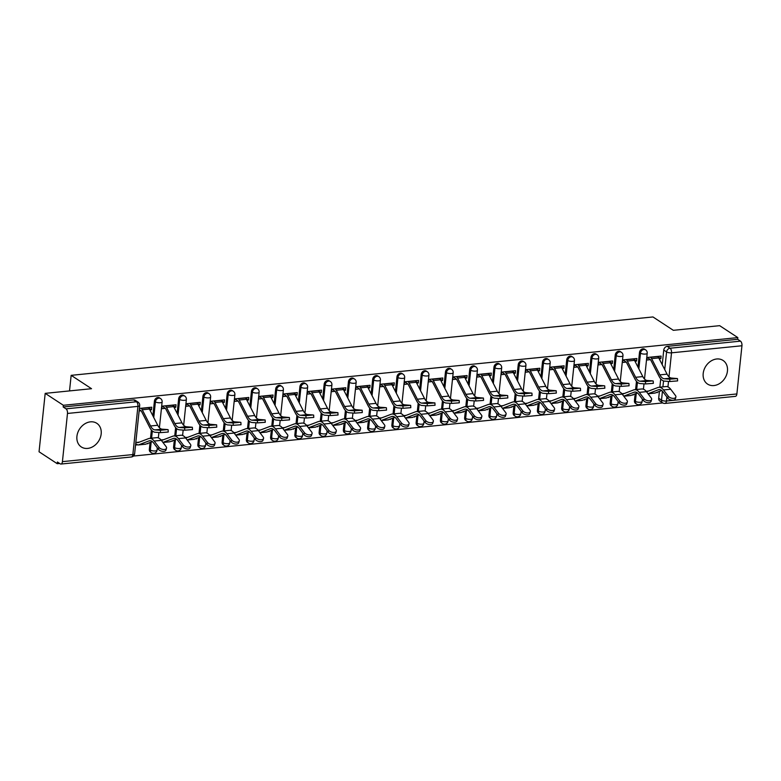 <?xml version="1.0" encoding="UTF-8"?>
<svg xmlns="http://www.w3.org/2000/svg" width="781" height="781" viewBox="0 0 781 781"><rect width="100%" height="100%" fill="white"/><g stroke="black" fill="none" stroke-linecap="round" stroke-linejoin="round"><path stroke-width="1.17" d="M87.657 448.411A14.136 11.276 123.3 0 0 100.29 437.721A14.136 11.276 123.3 0 0 96.805 423.312A14.136 11.276 123.3 0 0 90.45 421.847A14.136 11.276 123.3 0 0 77.817 432.537A14.136 11.276 123.3 0 0 81.292 446.947A14.136 11.276 123.3 0 0 87.657 448.411M713.922 385.56A14.136 11.276 123.3 0 0 726.555 374.86A14.136 11.276 123.3 0 0 723.069 360.461A14.136 11.276 123.3 0 0 716.714 358.987A14.136 11.276 123.3 0 0 704.081 369.686A14.136 11.276 123.3 0 0 707.566 384.086A14.136 11.276 123.3 0 0 713.922 385.56M159.5 397.861A3.622 2.89 123.3 0 0 157.869 397.49A3.622 2.89 123.3 0 0 154.404 401.2L155.409 401.864A3.622 2.89 -56.7 0 1 158.875 398.144A3.622 2.89 -56.7 0 1 160.505 398.525L159.5 397.861M183.76 395.43A3.622 2.89 123.3 0 0 182.129 395.049A3.622 2.89 123.3 0 0 178.654 398.769L179.659 399.433A3.622 2.89 -56.7 0 1 183.135 395.713A3.622 2.89 -56.7 0 1 184.765 396.084L183.76 395.43M208.01 392.989A3.622 2.89 123.3 0 0 206.379 392.618A3.622 2.89 123.3 0 0 202.914 396.338L203.919 396.992A3.622 2.89 -56.7 0 1 207.385 393.273A3.622 2.89 -56.7 0 1 209.015 393.653L208.01 392.989M232.269 390.559A3.622 2.89 123.3 0 0 230.639 390.178A3.622 2.89 123.3 0 0 227.164 393.897L228.169 394.561A3.622 2.89 -56.7 0 1 231.635 390.842A3.622 2.89 -56.7 0 1 233.265 391.213L232.269 390.559M256.519 388.128A3.622 2.89 123.3 0 0 254.889 387.747A3.622 2.89 123.3 0 0 251.423 391.466L252.429 392.121A3.622 2.89 -56.7 0 1 255.895 388.411A3.622 2.89 -56.7 0 1 257.525 388.782L256.519 388.128M280.779 385.687A3.622 2.89 123.3 0 0 279.149 385.316A3.622 2.89 123.3 0 0 275.673 389.036L276.679 389.69A3.622 2.89 -56.7 0 1 280.145 385.97A3.622 2.89 -56.7 0 1 281.775 386.351L280.779 385.687M305.029 383.256A3.622 2.89 123.3 0 0 303.399 382.875A3.622 2.89 123.3 0 0 299.933 386.595L300.939 387.259A3.622 2.89 -56.7 0 1 304.405 383.539A3.622 2.89 -56.7 0 1 306.035 383.91L305.029 383.256M329.279 380.825A3.622 2.89 123.3 0 0 327.649 380.445A3.622 2.89 123.3 0 0 324.183 384.164L325.189 384.818A3.622 2.89 -56.7 0 1 328.655 381.108A3.622 2.89 -56.7 0 1 330.285 381.479L329.279 380.825M353.539 378.385A3.622 2.89 123.3 0 0 351.909 378.014A3.622 2.89 123.3 0 0 348.443 381.733L349.449 382.387A3.622 2.89 -56.7 0 1 352.914 378.668A3.622 2.89 -56.7 0 1 354.545 379.049L353.539 378.385M377.789 375.954A3.622 2.89 123.3 0 0 376.159 375.573A3.622 2.89 123.3 0 0 372.693 379.293L373.699 379.956A3.622 2.89 -56.7 0 1 377.164 376.237A3.622 2.89 -56.7 0 1 378.795 376.608L377.789 375.954M402.049 373.523A3.622 2.89 123.3 0 0 400.419 373.142A3.622 2.89 123.3 0 0 396.953 376.862L397.959 377.516A3.622 2.89 -56.7 0 1 401.424 373.806A3.622 2.89 -56.7 0 1 403.055 374.177L402.049 373.523M426.299 371.082A3.622 2.89 123.3 0 0 424.669 370.711A3.622 2.89 123.3 0 0 421.203 374.421L422.209 375.085A3.622 2.89 -56.7 0 1 425.674 371.365A3.622 2.89 -56.7 0 1 427.305 371.746L426.299 371.082M450.559 368.652A3.622 2.89 123.3 0 0 448.929 368.271A3.622 2.89 123.3 0 0 445.463 371.99L446.468 372.654A3.622 2.89 -56.7 0 1 449.934 368.935A3.622 2.89 -56.7 0 1 451.564 369.306L450.559 368.652M474.809 366.211A3.622 2.89 123.3 0 0 473.179 365.84A3.622 2.89 123.3 0 0 469.713 369.559L470.718 370.214A3.622 2.89 -56.7 0 1 474.184 366.494A3.622 2.89 -56.7 0 1 475.814 366.875L474.809 366.211M499.069 363.78A3.622 2.89 123.3 0 0 497.438 363.409A3.622 2.89 123.3 0 0 493.973 367.119L494.969 367.783A3.622 2.89 -56.7 0 1 498.444 364.063A3.622 2.89 -56.7 0 1 500.074 364.444L499.069 363.78M523.319 361.349A3.622 2.89 123.3 0 0 521.688 360.968A3.622 2.89 123.3 0 0 518.223 364.688L519.228 365.352A3.622 2.89 -56.7 0 1 522.694 361.632A3.622 2.89 -56.7 0 1 524.324 362.003L523.319 361.349M547.579 358.909A3.622 2.89 123.3 0 0 545.948 358.538A3.622 2.89 123.3 0 0 542.473 362.257L543.478 362.911A3.622 2.89 -56.7 0 1 546.954 359.192A3.622 2.89 -56.7 0 1 548.584 359.572L547.579 358.909M571.829 356.478A3.622 2.89 123.3 0 0 570.198 356.107A3.622 2.89 123.3 0 0 566.733 359.816L567.738 360.48A3.622 2.89 -56.7 0 1 571.204 356.761A3.622 2.89 -56.7 0 1 572.834 357.142L571.829 356.478M596.088 354.047A3.622 2.89 123.3 0 0 594.458 353.666A3.622 2.89 123.3 0 0 590.983 357.386L591.988 358.049A3.622 2.89 -56.7 0 1 595.464 354.33A3.622 2.89 -56.7 0 1 597.094 354.701L596.088 354.047M620.339 351.606A3.622 2.89 123.3 0 0 618.708 351.235A3.622 2.89 123.3 0 0 615.243 354.955L616.248 355.609A3.622 2.89 -56.7 0 1 619.714 351.889A3.622 2.89 -56.7 0 1 621.344 352.27L620.339 351.606M644.598 349.175A3.622 2.89 123.3 0 0 642.968 348.795A3.622 2.89 123.3 0 0 639.493 352.514L640.498 353.178A3.622 2.89 -56.7 0 1 643.964 349.458A3.622 2.89 -56.7 0 1 645.594 349.839L644.598 349.175M45.191 393.36L91.523 388.704L71.159 375.339L652.955 316.949L673.32 330.314L719.652 325.667L737.83 337.597L63.368 405.29L45.191 393.36L39.05 451.769L57.228 463.699L59.629 463.455M133.483 456.045L662.747 402.918M57.228 463.699L57.403 461.991L60.235 463.846A3.622 1.835 -95.7 0 0 60.957 464.051A3.622 1.835 -95.7 0 0 62.421 461.639L67.488 413.452A3.622 1.835 -95.7 0 0 66.014 408.844L136.45 401.776A3.622 2.89 -56.7 0 1 138.081 402.156L135.25 400.292A3.622 2.89 -56.7 0 0 133.619 399.921L136.45 401.776A3.622 1.835 -95.7 0 1 137.915 406.384L67.488 413.452M63.368 405.29L63.183 406.989L66.014 408.844M658.686 398.271L661.517 400.136A3.622 2.89 -56.7 0 0 662.639 402.85L659.808 400.995A3.622 2.89 -56.7 0 1 658.686 398.271L659.408 391.388M659.857 387.171L660.726 378.873M662.22 364.668L663.752 350.083L666.583 351.938A3.622 2.89 -56.7 0 1 670.049 348.219L740.486 341.151A3.622 1.835 84.3 0 1 741.95 345.758L736.883 393.946A3.622 1.835 84.3 0 1 735.419 396.357L664.992 403.426A3.622 1.835 84.3 0 0 666.457 401.024L736.883 393.946M740.486 341.151L737.654 339.296L737.83 337.597M659.213 358.791L660.853 358.625L661.116 356.077L647.127 357.483L646.863 360.031L650.475 359.67M631.282 395.293L632.551 394.815M633.02 395.118L633.069 394.62M634.963 361.232L636.603 361.066L633.254 358.87M636.603 361.066L636.866 358.508L622.877 359.914L622.603 362.472L626.225 362.101M607.032 397.734L608.292 397.246M608.76 397.558L608.819 397.051M610.703 363.663L612.343 363.497L609.004 361.31M612.343 363.497L612.616 360.949L598.617 362.345L598.353 364.903L601.966 364.542M582.772 400.165L584.042 399.687M584.51 399.989L584.559 399.481M586.453 366.094L588.093 365.938L584.744 363.741M588.093 365.938L588.357 363.38L574.367 364.786L574.094 367.334L577.715 366.972M558.522 402.596L559.792 402.117M560.25 402.43L560.309 401.922M562.203 368.534L563.833 368.368L560.494 366.172M563.833 368.368L564.107 365.811L550.107 367.216L549.844 369.774L553.465 369.413M534.263 405.036L535.532 404.548M536 404.861L536.049 404.353M537.943 370.965L539.583 370.799L536.235 368.612M539.583 370.799L539.847 368.251L525.857 369.647L525.584 372.205L529.206 371.844M510.013 407.467L511.282 406.989M511.74 407.291L511.799 406.794M513.693 373.396L515.323 373.24L511.985 371.043M515.323 373.24L515.597 370.682L501.597 372.088L501.334 374.636L504.956 374.275M485.753 409.898L487.022 409.42M487.49 409.732L487.539 409.224M489.433 375.837L491.073 375.671L487.735 373.474M491.073 375.671L491.337 373.113L477.347 374.519L477.074 377.077L480.696 376.715M461.503 412.339L462.772 411.851M463.24 412.163L463.289 411.655M465.183 378.268L466.813 378.102L463.475 375.915M466.813 378.102L467.087 375.554L453.087 376.95L452.824 379.507L456.446 379.146M437.253 414.77L438.512 414.291M438.981 414.594L439.039 414.096M440.923 380.698L442.563 380.542L439.225 378.346M442.563 380.542L442.827 377.984L428.837 379.39L428.564 381.938L432.186 381.577M412.993 417.2L414.262 416.722M414.731 417.034L414.779 416.527M416.673 383.139L418.304 382.973L414.965 380.777M418.304 382.973L418.577 380.415L404.578 381.821L404.314 384.379L407.936 384.018M388.743 419.641L390.002 419.163M390.471 419.465L390.529 418.958M392.413 385.57L394.054 385.404L390.715 383.217M394.054 385.404L394.317 382.856L380.327 384.262L380.054 386.81L383.676 386.449M364.483 422.072L365.752 421.594M366.221 421.896L366.269 421.398M368.163 388.011L369.794 387.845L366.455 385.648M369.794 387.845L370.067 385.287L356.068 386.693L355.804 389.25L359.426 388.879M340.233 424.513L341.492 424.024M341.961 424.337L342.019 423.829M343.904 390.441L345.544 390.275L342.205 388.079M345.544 390.275L345.807 387.718L331.818 389.123L331.554 391.681L335.166 391.32M315.973 426.943L317.242 426.465M317.711 426.768L317.76 426.26M319.654 392.872L321.284 392.706L317.945 390.52M321.284 392.706L321.557 390.158L307.568 391.564L307.294 394.112L310.916 393.751M291.723 429.374L292.982 428.896M293.451 429.199L293.51 428.701M295.394 395.313L297.034 395.147L293.695 392.95M297.034 395.147L297.297 392.589L283.308 393.995L283.044 396.553L286.656 396.182M267.463 431.815L268.732 431.327M269.201 431.639L269.25 431.132M271.144 397.744L272.774 397.578L269.435 395.391M272.774 397.578L273.047 395.02L259.058 396.426L258.784 398.984L262.406 398.622M243.213 434.246L244.473 433.767M244.941 434.07L245 433.562M246.884 400.175L248.524 400.009L245.185 397.822M248.524 400.009L248.788 397.461L234.798 398.866L234.534 401.414L238.146 401.053M218.953 436.677L220.222 436.198M220.691 436.501L220.74 436.003M222.634 402.615L224.274 402.449L220.925 400.253M224.274 402.449L224.537 399.892L210.548 401.297L210.274 403.855L213.896 403.484M194.703 439.117L195.963 438.629M196.431 438.942L196.49 438.434M198.374 405.046L200.014 404.88L196.675 402.693M200.014 404.88L200.287 402.322L186.288 403.728L186.024 406.286L189.637 405.925M170.443 441.548L171.713 441.07M172.181 441.372L172.23 440.865M174.124 407.477L175.764 407.311L172.416 405.124M175.764 407.311L176.028 404.763L162.038 406.169L161.765 408.717L165.387 408.356M146.193 443.979L147.463 443.501M147.921 443.813L147.98 443.305M149.874 409.918L151.504 409.752L148.165 407.555M151.504 409.752L151.778 407.194L139.389 408.434M149.337 449.397L150.343 450.051A3.622 2.89 -56.7 0 0 151.465 452.775L150.46 452.111A3.622 2.89 123.3 0 1 149.337 449.397L150.059 442.515M150.508 438.297L151.377 429.989M152.871 415.795L154.404 401.2M173.597 446.957L174.602 447.62A3.622 2.89 -56.7 0 0 175.715 450.334L174.71 449.68A3.622 2.89 123.3 0 1 173.597 446.957L174.319 440.074M174.759 435.857L175.627 427.558M177.121 413.354L178.654 398.769M197.847 444.526L198.852 445.19A3.622 2.89 -56.7 0 0 199.975 447.904L198.97 447.24A3.622 2.89 123.3 0 1 197.847 444.526L198.569 437.643M199.018 433.426L199.887 425.128M201.381 410.923L202.914 396.338M222.107 442.095L223.102 442.749A3.622 2.89 -56.7 0 0 224.225 445.473L223.22 444.809A3.622 2.89 123.3 0 1 222.107 442.095L222.829 435.212M223.268 430.995L224.137 422.687M225.631 408.492L227.164 393.897M246.357 439.654L247.362 440.318A3.622 2.89 -56.7 0 0 248.485 443.032L247.479 442.378A3.622 2.89 123.3 0 1 246.357 439.654L247.079 432.772M247.528 428.554L248.397 420.256M249.891 406.052L251.423 391.466M270.607 437.223L271.612 437.887A3.622 2.89 -56.7 0 0 272.735 440.601L271.729 439.937A3.622 2.89 123.3 0 1 270.607 437.223L271.339 430.341M271.778 426.123L272.647 417.825M274.141 403.621L275.673 389.036M294.867 434.792L295.872 435.447A3.622 2.89 -56.7 0 0 296.995 438.17L295.989 437.506A3.622 2.89 123.3 0 1 294.867 434.792L295.589 427.91M296.028 423.692L296.907 415.385M298.401 401.18L299.933 386.595M319.117 432.352L320.122 433.016A3.622 2.89 -56.7 0 0 321.245 435.73L320.239 435.076A3.622 2.89 123.3 0 1 319.117 432.352L319.849 425.469M320.288 421.252L321.157 412.954M322.651 398.749L324.183 384.164M343.376 429.921L344.382 430.585A3.622 2.89 -56.7 0 0 345.505 433.299L344.499 432.635A3.622 2.89 123.3 0 1 343.376 429.921L344.099 423.038M344.538 418.821L345.417 410.523M346.91 396.318L348.443 381.733M367.626 427.49L368.632 428.144A3.622 2.89 -56.7 0 0 369.755 430.868L368.749 430.204A3.622 2.89 123.3 0 1 367.626 427.49L368.349 420.608M368.798 416.39L369.667 408.082M371.16 393.878L372.693 379.293M391.886 425.049L392.892 425.713A3.622 2.89 -56.7 0 0 394.014 428.427L393.009 427.773A3.622 2.89 123.3 0 1 391.886 425.049L392.609 418.167M393.048 413.95L393.927 405.651M395.42 391.447L396.953 376.862M416.136 422.619L417.142 423.273A3.622 2.89 -56.7 0 0 418.265 425.996L417.259 425.333A3.622 2.89 123.3 0 1 416.136 422.619L416.859 415.736M417.308 411.519L418.177 403.221M419.67 389.016L421.203 374.421M440.396 420.188L441.402 420.842A3.622 2.89 -56.7 0 0 442.524 423.566L441.519 422.902A3.622 2.89 123.3 0 1 440.396 420.188L441.119 413.295M441.558 409.088L442.436 400.78M443.93 386.575L445.463 371.99M464.646 417.747L465.652 418.411A3.622 2.89 -56.7 0 0 466.774 421.125L465.769 420.471A3.622 2.89 123.3 0 1 464.646 417.747L465.369 410.865M465.818 406.647L466.687 398.349M468.18 384.145L469.713 369.559M488.906 415.316L489.912 415.97A3.622 2.89 -56.7 0 0 491.024 418.694L490.029 418.03A3.622 2.89 123.3 0 1 488.906 415.316L489.628 408.434M490.068 404.216L490.946 395.908M492.44 381.714L493.973 367.119M513.156 412.885L514.162 413.539A3.622 2.89 -56.7 0 0 515.284 416.253L514.279 415.599A3.622 2.89 123.3 0 1 513.156 412.885L513.878 405.993M514.328 401.785L515.196 393.478M516.69 379.273L518.223 364.688M537.416 410.445L538.421 411.109A3.622 2.89 -56.7 0 0 539.534 413.823L538.529 413.169A3.622 2.89 123.3 0 1 537.416 410.445L538.138 403.562M538.578 399.345L539.456 391.047M540.94 376.842L542.473 362.257M561.666 408.014L562.671 408.668A3.622 2.89 -56.7 0 0 563.794 411.392L562.789 410.728A3.622 2.89 123.3 0 1 561.666 408.014L562.388 401.131M562.837 396.914L563.706 388.606M565.2 374.411L566.733 359.816M585.926 405.573L586.931 406.237A3.622 2.89 -56.7 0 0 588.044 408.951L587.039 408.297A3.622 2.89 123.3 0 1 585.926 405.573L586.648 398.691M587.087 394.473L587.956 386.175M589.45 371.971L590.983 357.386M610.176 403.142L611.181 403.806A3.622 2.89 -56.7 0 0 612.304 406.52L611.298 405.866A3.622 2.89 123.3 0 1 610.176 403.142L610.898 396.26M611.347 392.042L612.216 383.744M613.71 369.54L615.243 354.955M634.436 400.712L635.431 401.366A3.622 2.89 -56.7 0 0 636.554 404.089L635.549 403.426A3.622 2.89 123.3 0 1 634.436 400.712L635.158 393.829M635.597 389.612L636.466 381.304M637.96 367.109L639.493 352.514M69.519 390.92L71.159 375.339M655.542 392.863L656.801 392.384M657.27 392.687L657.329 392.179M660.853 358.625L657.514 356.439M135.543 445.053L137.632 444.838M648.64 391.027L646.131 391.281M63.183 406.989L133.619 399.921M737.654 339.296L667.218 346.364A3.622 2.89 123.3 0 0 663.752 350.083M624.39 393.458L621.871 393.712M600.13 395.899L597.621 396.152M575.88 398.33L573.361 398.583M551.63 400.76L549.111 401.014M527.37 403.201L524.852 403.455M503.12 405.632L500.601 405.886M478.86 408.063L476.351 408.317M454.61 410.503L452.092 410.757M430.351 412.934L427.842 413.188M406.1 415.365L403.582 415.619M381.841 417.806L379.332 418.06M357.591 420.237L355.072 420.49M333.331 422.677L330.822 422.921M309.081 425.108L306.562 425.362M284.821 427.539L282.312 427.793M260.571 429.98L258.052 430.224M236.311 432.41L233.802 432.664M212.061 434.841L209.542 435.095M187.801 437.282L185.292 437.526M163.551 439.713L161.032 439.967M139.301 442.144L135.816 442.495M139.125 410.991L141.136 410.786M669.727 379.166L677.469 378.57L671.484 378.063L664.328 378.775L669.727 379.166L669.864 381.509L664.455 381.118A13.589 6.883 84.3 0 1 659.105 376.393L650.817 360.158A2.177 1.103 -95.7 0 0 650.3 359.524L647.176 357.473M677.469 378.57L677.596 380.913L669.864 381.509M650.309 357.161L650.534 357.308A4.53 2.294 84.3 0 1 651.618 358.635L659.906 374.87A11.237 5.692 -95.7 0 0 664.328 378.775M657.456 356.439L657.68 356.585A4.53 2.294 84.3 0 1 658.764 357.913L667.062 374.148A11.237 5.692 -95.7 0 0 671.484 378.063M675.877 397.099L675.301 398.974A4.169 2.294 -163 0 1 671.953 400.223A4.169 2.294 -163 0 1 667.735 398.115L668.311 396.24A4.169 2.294 17 0 0 672.529 398.339A4.169 2.294 17 0 0 675.877 397.099A4.169 2.294 17 0 0 675.467 395.518L670.684 389.221A13.589 6.883 -95.7 0 0 666.008 386.556L658.852 387.278A13.589 6.883 -95.7 0 0 657.944 387.493L647.527 391.447A2.177 1.103 84.3 0 1 647.381 391.486A2.177 1.103 84.3 0 1 646.951 391.369L646.727 391.222M654.458 393.097A4.53 2.294 -95.7 0 0 654.771 393.107A4.53 2.294 -95.7 0 0 655.074 393.038L661.712 390.52M648.005 393.731L658.334 389.797A11.237 5.692 84.3 0 1 659.096 389.621A11.237 5.692 84.3 0 1 662.952 391.818L667.735 398.115M668.311 396.24L663.528 389.944A13.589 6.883 -95.7 0 0 658.852 387.278M645.477 381.597L652.623 380.874L647.224 380.493L640.069 381.206L645.477 381.597L645.604 383.94L640.205 383.559A13.589 6.883 84.3 0 1 634.855 378.824L626.567 362.589A2.177 1.103 -95.7 0 0 626.04 361.954L622.926 359.904M653.209 381.001L653.346 383.354L645.604 383.94M626.05 359.592L626.274 359.738A4.53 2.294 84.3 0 1 627.358 361.066L635.656 377.301A11.237 5.692 -95.7 0 0 640.069 381.206M633.206 358.879L633.43 359.026A4.53 2.294 84.3 0 1 634.514 360.344L642.802 376.579A11.237 5.692 -95.7 0 0 647.224 380.493M621.217 384.027L628.959 383.442L622.974 382.924L615.818 383.647L621.217 384.027L621.354 386.37L615.945 385.99A13.589 6.883 84.3 0 1 610.605 381.255L602.307 365.03A2.177 1.103 -95.7 0 0 601.79 364.385L598.676 362.345M628.959 383.442L629.086 385.785L621.354 386.37M601.8 362.033L602.024 362.179A4.53 2.294 84.3 0 1 603.108 363.497L611.396 379.732A11.237 5.692 -95.7 0 0 615.818 383.647M608.955 361.31L609.17 361.457A4.53 2.294 84.3 0 1 610.254 362.784L618.552 379.019A11.237 5.692 -95.7 0 0 622.974 382.924M651.618 399.53L651.042 401.414A4.169 2.294 -163 0 1 647.703 402.654A4.169 2.294 -163 0 1 643.485 400.555L644.061 398.671A4.169 2.294 17 0 0 648.269 400.78A4.169 2.294 17 0 0 651.618 399.53A4.169 2.294 17 0 0 651.208 397.949L646.434 391.652A13.589 6.883 -95.7 0 0 641.757 388.987L634.602 389.709A13.589 6.883 -95.7 0 0 633.684 389.924L623.277 393.888A2.177 1.103 84.3 0 1 623.131 393.917A2.177 1.103 84.3 0 1 622.701 393.8L622.477 393.653M630.199 395.537A4.53 2.294 -95.7 0 0 630.511 395.547A4.53 2.294 -95.7 0 0 630.823 395.469L637.452 392.95M623.746 396.162L634.084 392.228A11.237 5.692 84.3 0 1 634.836 392.052A11.237 5.692 84.3 0 1 638.702 394.259L643.485 400.555M644.061 398.671L639.278 392.374A13.589 6.883 -95.7 0 0 634.602 389.709M627.368 401.961L626.792 403.845A4.169 2.294 -163 0 1 623.443 405.095A4.169 2.294 -163 0 1 619.226 402.986L619.802 401.102A4.169 2.294 17 0 0 624.019 403.211A4.169 2.294 17 0 0 627.368 401.961A4.169 2.294 17 0 0 626.958 400.389L622.174 394.093A13.589 6.883 -95.7 0 0 617.498 391.427L610.351 392.14A13.589 6.883 -95.7 0 0 609.434 392.365L599.017 396.318A2.177 1.103 84.3 0 1 598.871 396.357A2.177 1.103 84.3 0 1 598.441 396.231L598.217 396.084M605.949 397.968A4.53 2.294 -95.7 0 0 606.261 397.978A4.53 2.294 -95.7 0 0 606.564 397.91L613.202 395.391M606.564 397.91L599.505 398.613L609.824 394.669A11.237 5.692 84.3 0 1 610.586 394.483A11.237 5.692 84.3 0 1 614.452 396.689L619.226 402.986M619.802 401.102L615.018 394.805A13.589 6.883 -95.7 0 0 610.351 392.14M596.967 386.468L604.113 385.746L598.715 385.365L591.568 386.078L596.967 386.468L597.094 388.811L591.695 388.421A13.589 6.883 84.3 0 1 586.346 383.696L578.057 367.46A2.177 1.103 -95.7 0 0 577.53 366.826L574.416 364.776M604.699 385.873L604.836 388.216L597.094 388.811M577.54 364.463L577.764 364.61A4.53 2.294 84.3 0 1 578.848 365.938L587.146 382.173A11.237 5.692 -95.7 0 0 591.568 386.078M584.696 363.751L584.92 363.887A4.53 2.294 84.3 0 1 586.004 365.215L594.292 381.45A11.237 5.692 -95.7 0 0 598.715 385.365M572.707 388.899L579.863 388.177L574.465 387.796L567.309 388.508L572.707 388.899L572.844 391.242L567.436 390.861A13.589 6.883 84.3 0 1 562.095 386.126L553.797 369.891A2.177 1.103 -95.7 0 0 553.28 369.257L550.166 367.216M580.449 388.303L580.576 390.656L572.844 391.242M553.29 366.894L553.514 367.041A4.53 2.294 84.3 0 1 554.598 368.368L562.886 384.603A11.237 5.692 -95.7 0 0 567.309 388.508M560.446 366.182L560.66 366.328A4.53 2.294 84.3 0 1 561.744 367.646L570.042 383.881A11.237 5.692 -95.7 0 0 574.465 387.796M548.457 391.33L556.189 390.744L550.205 390.227L543.059 390.949L548.457 391.33L548.584 393.683L543.185 393.292A13.589 6.883 84.3 0 1 537.836 388.567L529.547 372.332A2.177 1.103 -95.7 0 0 529.02 371.688L525.906 369.647M556.189 390.744L556.326 393.087L548.584 393.683M529.04 369.335L529.254 369.481A4.53 2.294 84.3 0 1 530.338 370.799L538.636 387.034A11.237 5.692 -95.7 0 0 543.059 390.949M536.186 368.612L536.41 368.759A4.53 2.294 84.3 0 1 537.494 370.087L545.782 386.322A11.237 5.692 -95.7 0 0 550.205 390.227M603.108 404.402L602.532 406.276A4.169 2.294 -163 0 1 599.193 407.526A4.169 2.294 -163 0 1 594.976 405.417L595.552 403.543A4.169 2.294 17 0 0 599.769 405.642A4.169 2.294 17 0 0 603.108 404.402A4.169 2.294 17 0 0 602.698 402.82L597.924 396.523A13.589 6.883 -95.7 0 0 593.248 393.858L586.092 394.581A13.589 6.883 -95.7 0 0 585.184 394.795L574.767 398.749A2.177 1.103 84.3 0 1 574.621 398.788A2.177 1.103 84.3 0 1 574.191 398.671L573.967 398.525M581.689 400.399A4.53 2.294 -95.7 0 0 582.011 400.419A4.53 2.294 -95.7 0 0 582.314 400.341L588.942 397.822M582.314 400.341L575.255 401.053L585.574 397.099A11.237 5.692 84.3 0 1 586.326 396.924A11.237 5.692 84.3 0 1 590.192 399.12L594.976 405.417M595.552 403.543L590.768 397.246A13.589 6.883 -95.7 0 0 586.092 394.581M578.858 406.833L578.282 408.717A4.169 2.294 -163 0 1 574.933 409.966A4.169 2.294 -163 0 1 570.716 407.858L571.292 405.974A4.169 2.294 17 0 0 575.509 408.082A4.169 2.294 17 0 0 578.858 406.833A4.169 2.294 17 0 0 578.448 405.251L573.664 398.954A13.589 6.883 -95.7 0 0 568.988 396.299L561.842 397.012A13.589 6.883 -95.7 0 0 560.924 397.226L550.507 401.19A2.177 1.103 84.3 0 1 550.361 401.219A2.177 1.103 84.3 0 1 549.931 401.102L549.707 400.956M557.439 402.84A4.53 2.294 -95.7 0 0 557.751 402.85A4.53 2.294 -95.7 0 0 558.054 402.771L564.692 400.253M558.054 402.771L550.995 403.484L561.314 399.54A11.237 5.692 84.3 0 1 562.076 399.355A11.237 5.692 84.3 0 1 565.942 401.561L570.716 407.858M571.292 405.974L566.518 399.677A13.589 6.883 -95.7 0 0 561.842 397.012M554.598 409.264L554.022 411.148A4.169 2.294 -163 0 1 550.683 412.397A4.169 2.294 -163 0 1 546.466 410.289L547.042 408.404A4.169 2.294 17 0 0 551.259 410.513A4.169 2.294 17 0 0 554.598 409.264A4.169 2.294 17 0 0 554.188 407.692L549.414 401.395A13.589 6.883 -95.7 0 0 544.738 398.73L537.582 399.442A13.589 6.883 -95.7 0 0 536.674 399.667L526.257 403.621A2.177 1.103 84.3 0 1 526.111 403.66A2.177 1.103 84.3 0 1 525.681 403.533L525.457 403.386M533.189 405.271A4.53 2.294 -95.7 0 0 533.501 405.28A4.53 2.294 -95.7 0 0 533.804 405.212L540.432 402.693M526.726 405.895L537.064 401.971A11.237 5.692 84.3 0 1 537.816 401.785A11.237 5.692 84.3 0 1 541.682 403.992L546.466 410.289M547.042 408.404L542.258 402.108A13.589 6.883 -95.7 0 0 537.582 399.442M524.197 393.77L531.353 393.048L525.955 392.667L518.799 393.38L524.197 393.77L524.334 396.113L518.935 395.723A13.589 6.883 84.3 0 1 513.586 390.998L505.287 374.763A2.177 1.103 -95.7 0 0 504.77 374.128L501.656 372.078M531.939 393.175L532.066 395.518L524.334 396.113M504.78 371.766L505.004 371.912A4.53 2.294 84.3 0 1 506.088 373.24L514.376 389.475A11.237 5.692 -95.7 0 0 518.799 393.38M511.936 371.053L512.151 371.2A4.53 2.294 84.3 0 1 513.234 372.517L521.532 388.753A11.237 5.692 -95.7 0 0 525.955 392.667M530.348 411.704L529.772 413.579A4.169 2.294 -163 0 1 526.423 414.828A4.169 2.294 -163 0 1 522.206 412.719L522.782 410.845A4.169 2.294 17 0 0 526.999 412.944A4.169 2.294 17 0 0 530.348 411.704A4.169 2.294 17 0 0 529.938 410.123L525.154 403.826A13.589 6.883 -95.7 0 0 520.478 401.161L513.332 401.883A13.589 6.883 -95.7 0 0 512.414 402.098L501.998 406.052A2.177 1.103 84.3 0 1 501.851 406.091A2.177 1.103 84.3 0 1 501.422 405.974L501.197 405.827M508.929 407.711A4.53 2.294 -95.7 0 0 509.241 407.721A4.53 2.294 -95.7 0 0 509.544 407.643L516.182 405.124M502.476 408.336L512.805 404.402A11.237 5.692 84.3 0 1 513.566 404.226A11.237 5.692 84.3 0 1 517.432 406.423L522.206 412.719M522.782 410.845L518.008 404.548A13.589 6.883 -95.7 0 0 513.332 401.883M499.947 396.201L507.103 395.479L501.695 395.098L494.549 395.821L499.947 396.201L500.074 398.544L494.676 398.164A13.589 6.883 84.3 0 1 489.326 393.429L481.037 377.194A2.177 1.103 -95.7 0 0 480.52 376.559L477.396 374.519M507.679 395.606L507.816 397.959L500.074 398.544M480.53 374.197L480.745 374.343A4.53 2.294 84.3 0 1 481.828 375.671L490.126 391.906A11.237 5.692 -95.7 0 0 494.549 395.821M487.676 373.484L487.9 373.63A4.53 2.294 84.3 0 1 488.984 374.948L497.272 391.183A11.237 5.692 -95.7 0 0 501.695 395.098M506.088 414.135L505.512 416.019A4.169 2.294 -163 0 1 502.173 417.269A4.169 2.294 -163 0 1 497.956 415.16L498.532 413.276A4.169 2.294 17 0 0 502.749 415.385A4.169 2.294 17 0 0 506.088 414.135A4.169 2.294 17 0 0 505.678 412.563L500.904 406.266A13.589 6.883 -95.7 0 0 496.228 403.601L489.072 404.314A13.589 6.883 -95.7 0 0 488.164 404.529L477.747 408.492A2.177 1.103 84.3 0 1 477.601 408.522A2.177 1.103 84.3 0 1 477.171 408.404L476.947 408.258M484.679 410.142A4.53 2.294 -95.7 0 0 484.991 410.152A4.53 2.294 -95.7 0 0 485.294 410.084L491.923 407.555M478.216 410.767L488.555 406.842A11.237 5.692 84.3 0 1 489.306 406.657A11.237 5.692 84.3 0 1 493.172 408.863L497.956 415.16M498.532 413.276L493.748 406.979A13.589 6.883 -95.7 0 0 489.072 404.314M475.688 398.632L483.429 398.046L477.445 397.529L470.289 398.251L475.688 398.632L475.824 400.985L470.426 400.594A13.589 6.883 84.3 0 1 465.076 395.869L456.778 379.634A2.177 1.103 -95.7 0 0 456.26 379L453.146 376.95M483.429 398.046L483.556 400.389L475.824 400.985M456.27 376.637L456.495 376.784A4.53 2.294 84.3 0 1 457.578 378.102L465.866 394.337A11.237 5.692 -95.7 0 0 470.289 398.251M463.426 375.915L463.65 376.061A4.53 2.294 84.3 0 1 464.734 377.389L473.022 393.624A11.237 5.692 -95.7 0 0 477.445 397.529M481.838 416.566L481.262 418.45A4.169 2.294 -163 0 1 477.913 419.7A4.169 2.294 -163 0 1 473.696 417.591L474.272 415.707A4.169 2.294 17 0 0 478.489 417.815A4.169 2.294 17 0 0 481.838 416.566A4.169 2.294 17 0 0 481.428 414.994L476.644 408.697A13.589 6.883 -95.7 0 0 471.968 406.032L464.822 406.745A13.589 6.883 -95.7 0 0 463.904 406.969L453.488 410.923A2.177 1.103 84.3 0 1 453.341 410.962A2.177 1.103 84.3 0 1 452.912 410.835L452.687 410.689M460.419 412.573A4.53 2.294 -95.7 0 0 460.731 412.583A4.53 2.294 -95.7 0 0 461.034 412.514L467.673 409.996M461.034 412.514L453.976 413.217L464.295 409.273A11.237 5.692 84.3 0 1 465.056 409.098A11.237 5.692 84.3 0 1 468.922 411.294L473.696 417.591M474.272 415.707L469.498 409.41A13.589 6.883 -95.7 0 0 464.822 406.745M451.438 401.073L459.179 400.477L453.185 399.97L446.039 400.682L451.438 401.073L451.564 403.416L446.166 403.025A13.589 6.883 84.3 0 1 440.816 398.3L432.528 382.065A2.177 1.103 -95.7 0 0 432.01 381.431L428.886 379.381M459.179 400.477L459.306 402.82L451.564 403.416M432.02 379.068L432.235 379.215A4.53 2.294 84.3 0 1 433.318 380.542L441.616 396.777A11.237 5.692 -95.7 0 0 446.039 400.682M439.166 378.355L439.391 378.502A4.53 2.294 84.3 0 1 440.474 379.82L448.763 396.055A11.237 5.692 -95.7 0 0 453.185 399.97M457.578 419.006L457.002 420.891A4.169 2.294 -163 0 1 453.663 422.13A4.169 2.294 -163 0 1 449.446 420.032L450.022 418.147A4.169 2.294 17 0 0 454.239 420.256A4.169 2.294 17 0 0 457.578 419.006A4.169 2.294 17 0 0 457.168 417.425L452.394 411.128A13.589 6.883 -95.7 0 0 447.718 408.463L440.562 409.185A13.589 6.883 -95.7 0 0 439.654 409.4L429.238 413.364A2.177 1.103 84.3 0 1 429.091 413.393A2.177 1.103 84.3 0 1 428.662 413.276L428.437 413.129M436.169 415.014A4.53 2.294 -95.7 0 0 436.481 415.023A4.53 2.294 -95.7 0 0 436.784 414.945L443.413 412.427M429.706 415.638L440.045 411.704A11.237 5.692 84.3 0 1 440.796 411.528A11.237 5.692 84.3 0 1 444.662 413.735L449.446 420.032M450.022 418.147L445.238 411.851A13.589 6.883 -95.7 0 0 440.562 409.185M427.187 403.504L434.919 402.908L428.935 402.4L421.779 403.123L427.187 403.504L427.314 405.847L421.916 405.466A13.589 6.883 84.3 0 1 416.566 400.731L408.268 384.496A2.177 1.103 -95.7 0 0 407.75 383.861L404.636 381.821M434.919 402.908L435.046 405.261L427.314 405.847M407.76 381.499L407.985 381.645A4.53 2.294 84.3 0 1 409.068 382.973L417.357 399.208A11.237 5.692 -95.7 0 0 421.779 403.123M414.916 380.786L415.141 380.933A4.53 2.294 84.3 0 1 416.224 382.26L424.513 398.495A11.237 5.692 -95.7 0 0 428.935 402.4M433.328 421.437L432.752 423.322A4.169 2.294 -163 0 1 429.404 424.571A4.169 2.294 -163 0 1 425.186 422.462L425.762 420.578A4.169 2.294 17 0 0 429.98 422.687A4.169 2.294 17 0 0 433.328 421.437A4.169 2.294 17 0 0 432.918 419.866L428.134 413.569A13.589 6.883 -95.7 0 0 423.458 410.904L416.312 411.616A13.589 6.883 -95.7 0 0 415.394 411.831L404.988 415.795A2.177 1.103 84.3 0 1 404.841 415.824A2.177 1.103 84.3 0 1 404.402 415.707L404.177 415.56M411.909 417.445A4.53 2.294 -95.7 0 0 412.222 417.454A4.53 2.294 -95.7 0 0 412.524 417.386L419.163 414.857M405.456 418.069L415.795 414.145A11.237 5.692 84.3 0 1 416.546 413.959A11.237 5.692 84.3 0 1 420.412 416.166L425.186 422.462M425.762 420.578L420.988 414.281A13.589 6.883 -95.7 0 0 416.312 411.616M402.928 405.935L410.669 405.349L404.675 404.831L397.529 405.554L402.928 405.935L403.055 408.287L397.656 407.897A13.589 6.883 84.3 0 1 392.306 403.172L384.018 386.937A2.177 1.103 -95.7 0 0 383.5 386.302L380.376 384.252M410.669 405.349L410.796 407.692L403.055 408.287M383.51 383.94L383.725 384.086A4.53 2.294 84.3 0 1 384.818 385.404L393.107 401.639A11.237 5.692 -95.7 0 0 397.529 405.554M390.656 383.217L390.881 383.364A4.53 2.294 84.3 0 1 391.964 384.691L400.253 400.926A11.237 5.692 -95.7 0 0 404.675 404.831M409.068 423.868L408.502 425.752A4.169 2.294 -163 0 1 405.154 427.002A4.169 2.294 -163 0 1 400.936 424.893L401.512 423.009A4.169 2.294 17 0 0 405.73 425.118A4.169 2.294 17 0 0 409.068 423.868A4.169 2.294 17 0 0 408.658 422.296L403.884 416A13.589 6.883 -95.7 0 0 399.208 413.334L392.052 414.057A13.589 6.883 -95.7 0 0 391.144 414.272L380.728 418.225A2.177 1.103 84.3 0 1 380.581 418.265A2.177 1.103 84.3 0 1 380.152 418.138L379.927 418.001M387.659 419.875A4.53 2.294 -95.7 0 0 387.972 419.885A4.53 2.294 -95.7 0 0 388.274 419.817L394.903 417.298M381.196 420.5L391.535 416.576A11.237 5.692 84.3 0 1 392.287 416.4A11.237 5.692 84.3 0 1 396.152 418.596L400.936 424.893M401.512 423.009L396.728 416.712A13.589 6.883 -95.7 0 0 392.052 414.057M378.678 408.375L385.824 407.653L380.425 407.272L373.269 407.985L378.678 408.375L378.805 410.718L373.406 410.337A13.589 6.883 84.3 0 1 368.056 405.603L359.758 389.368A2.177 1.103 -95.7 0 0 359.24 388.733L356.126 386.683M386.41 407.78L386.546 410.123L378.805 410.718M359.25 386.37L359.475 386.517A4.53 2.294 84.3 0 1 360.558 387.845L368.847 404.08A11.237 5.692 -95.7 0 0 373.269 407.985M366.406 385.658L366.631 385.804A4.53 2.294 84.3 0 1 367.714 387.122L376.003 403.357A11.237 5.692 -95.7 0 0 380.425 407.272M384.818 426.309L384.242 428.193A4.169 2.294 -163 0 1 380.894 429.433A4.169 2.294 -163 0 1 376.676 427.334L377.252 425.45A4.169 2.294 17 0 0 381.47 427.558A4.169 2.294 17 0 0 384.818 426.309A4.169 2.294 17 0 0 384.408 424.727L379.625 418.431A13.589 6.883 -95.7 0 0 374.948 415.765L367.802 416.488A13.589 6.883 -95.7 0 0 366.885 416.703L356.478 420.666A2.177 1.103 84.3 0 1 356.331 420.695A2.177 1.103 84.3 0 1 355.892 420.578L355.677 420.432M363.399 422.316A4.53 2.294 -95.7 0 0 363.712 422.326A4.53 2.294 -95.7 0 0 364.014 422.248L370.653 419.729M364.014 422.248L356.966 422.96L367.285 419.006A11.237 5.692 84.3 0 1 368.036 418.831A11.237 5.692 84.3 0 1 371.902 421.037L376.676 427.334M377.252 425.45L372.478 419.153A13.589 6.883 -95.7 0 0 367.802 416.488M354.418 410.806L362.159 410.22L356.165 409.703L349.019 410.425L354.418 410.806L354.554 413.149L349.146 412.768A13.589 6.883 84.3 0 1 343.796 408.033L335.508 391.798A2.177 1.103 -95.7 0 0 334.99 391.164L331.866 389.123M362.159 410.22L362.286 412.563L354.554 413.149M335 388.811L335.225 388.958A4.53 2.294 84.3 0 1 336.308 390.275L344.597 406.51A11.237 5.692 -95.7 0 0 349.019 410.425M342.146 388.089L342.371 388.235A4.53 2.294 84.3 0 1 343.455 389.563L351.753 405.798A11.237 5.692 -95.7 0 0 356.165 409.703M360.558 428.74L359.992 430.624A4.169 2.294 -163 0 1 356.644 431.873A4.169 2.294 -163 0 1 352.426 429.765L353.002 427.881A4.169 2.294 17 0 0 357.22 429.989A4.169 2.294 17 0 0 360.558 428.74A4.169 2.294 17 0 0 360.158 427.168L355.375 420.871A13.589 6.883 -95.7 0 0 350.698 418.206L343.542 418.919A13.589 6.883 -95.7 0 0 342.634 419.133L332.218 423.097A2.177 1.103 84.3 0 1 332.071 423.126A2.177 1.103 84.3 0 1 331.642 423.009L331.417 422.863M339.149 424.747A4.53 2.294 -95.7 0 0 339.462 424.757A4.53 2.294 -95.7 0 0 339.764 424.688L346.393 422.16M332.686 425.372L343.025 421.447A11.237 5.692 84.3 0 1 343.777 421.262A11.237 5.692 84.3 0 1 347.643 423.468L352.426 429.765M353.002 427.881L348.219 421.584A13.589 6.883 -95.7 0 0 343.542 418.919M330.168 413.237L337.9 412.651L331.915 412.134L324.759 412.856L330.168 413.237L330.295 415.59L324.896 415.199A13.589 6.883 84.3 0 1 319.546 410.474L311.258 394.239A2.177 1.103 -95.7 0 0 310.731 393.604L307.616 391.554M337.9 412.651L338.036 414.994L330.295 415.59M310.74 391.242L310.965 391.388A4.53 2.294 84.3 0 1 312.049 392.706L320.337 408.941A11.237 5.692 -95.7 0 0 324.759 412.856M317.896 390.52L318.121 390.666A4.53 2.294 84.3 0 1 319.204 391.994L327.493 408.229A11.237 5.692 -95.7 0 0 331.915 412.134M336.308 431.18L335.732 433.055A4.169 2.294 -163 0 1 332.384 434.304A4.169 2.294 -163 0 1 328.176 432.196L328.742 430.321A4.169 2.294 17 0 0 332.96 432.42A4.169 2.294 17 0 0 336.308 431.18A4.169 2.294 17 0 0 335.898 429.599L331.115 423.302A13.589 6.883 -95.7 0 0 326.448 420.637L319.292 421.359A13.589 6.883 -95.7 0 0 318.375 421.574L307.968 425.528A2.177 1.103 84.3 0 1 307.821 425.567A2.177 1.103 84.3 0 1 307.382 425.45L307.167 425.303M314.889 427.178A4.53 2.294 -95.7 0 0 315.202 427.187A4.53 2.294 -95.7 0 0 315.514 427.119L322.143 424.6M308.436 427.803L318.775 423.878A11.237 5.692 84.3 0 1 319.527 423.702A11.237 5.692 84.3 0 1 323.393 425.899L328.176 432.196M328.742 430.321L323.969 424.024A13.589 6.883 -95.7 0 0 319.292 421.359M305.908 415.677L313.064 414.955L307.655 414.574L300.509 415.287L305.908 415.677L306.045 418.02L300.636 417.64A13.589 6.883 84.3 0 1 295.286 412.905L286.998 396.67A2.177 1.103 -95.7 0 0 286.481 396.035L283.357 393.985M313.65 415.082L313.777 417.425L306.045 418.02M286.49 393.673L286.715 393.819A4.53 2.294 84.3 0 1 287.798 395.147L296.087 411.382A11.237 5.692 -95.7 0 0 300.509 415.287M293.636 392.96L293.861 393.107A4.53 2.294 84.3 0 1 294.945 394.425L303.243 410.66A11.237 5.692 -95.7 0 0 307.655 414.574M312.058 433.611L311.482 435.495A4.169 2.294 -163 0 1 308.134 436.735A4.169 2.294 -163 0 1 303.916 434.636L304.492 432.752A4.169 2.294 17 0 0 308.71 434.861A4.169 2.294 17 0 0 312.058 433.611A4.169 2.294 17 0 0 311.648 432.03L306.865 425.733A13.589 6.883 -95.7 0 0 302.188 423.068L295.033 423.79A13.589 6.883 -95.7 0 0 294.125 424.005L283.708 427.968A2.177 1.103 84.3 0 1 283.562 427.998A2.177 1.103 84.3 0 1 283.132 427.881L282.907 427.734M290.639 429.618A4.53 2.294 -95.7 0 0 290.952 429.628A4.53 2.294 -95.7 0 0 291.254 429.55L297.883 427.031M284.186 430.243L294.515 426.309A11.237 5.692 84.3 0 1 295.277 426.133A11.237 5.692 84.3 0 1 299.133 428.339L303.916 434.636M304.492 432.752L299.709 426.455A13.589 6.883 -95.7 0 0 295.033 423.79M281.658 418.108L289.39 417.523L283.405 417.005L276.249 417.728L281.658 418.108L281.785 420.451L276.386 420.071A13.589 6.883 84.3 0 1 271.036 415.336L262.748 399.101A2.177 1.103 -95.7 0 0 262.221 398.466L259.107 396.426M289.39 417.523L289.526 419.866L281.785 420.451M262.231 396.113L262.455 396.26A4.53 2.294 84.3 0 1 263.539 397.578L271.837 413.813A11.237 5.692 -95.7 0 0 276.249 417.728M269.386 395.391L269.611 395.537A4.53 2.294 84.3 0 1 270.695 396.865L278.983 413.1A11.237 5.692 -95.7 0 0 283.405 417.005M287.798 436.042L287.223 437.926A4.169 2.294 -163 0 1 283.884 439.176A4.169 2.294 -163 0 1 279.666 437.067L280.242 435.183A4.169 2.294 17 0 0 284.45 437.292A4.169 2.294 17 0 0 287.798 436.042A4.169 2.294 17 0 0 287.388 434.47L282.605 428.173A13.589 6.883 -95.7 0 0 277.938 425.508L270.782 426.221A13.589 6.883 -95.7 0 0 269.865 426.436L259.458 430.399A2.177 1.103 84.3 0 1 259.312 430.438A2.177 1.103 84.3 0 1 258.872 430.311L258.657 430.165M266.38 432.049A4.53 2.294 -95.7 0 0 266.692 432.059A4.53 2.294 -95.7 0 0 267.004 431.991L273.633 429.462M267.004 431.991L259.946 432.694L270.265 428.749A11.237 5.692 84.3 0 1 271.017 428.564A11.237 5.692 84.3 0 1 274.883 430.77L279.666 437.067M280.242 435.183L275.459 428.886A13.589 6.883 -95.7 0 0 270.782 426.221M257.398 420.539L265.14 419.953L259.155 419.446L251.999 420.158L257.398 420.539L257.535 422.892L252.126 422.501A13.589 6.883 84.3 0 1 246.776 417.776L238.488 401.541A2.177 1.103 -95.7 0 0 237.971 400.907L234.847 398.857M265.14 419.953L265.267 422.296L257.535 422.892M237.98 398.544L238.205 398.691A4.53 2.294 84.3 0 1 239.289 400.018L247.577 416.253A11.237 5.692 -95.7 0 0 251.999 420.158M245.127 397.822L245.351 397.968A4.53 2.294 84.3 0 1 246.435 399.296L254.733 415.531A11.237 5.692 -95.7 0 0 259.155 419.446M263.548 438.483L262.972 440.357A4.169 2.294 -163 0 1 259.624 441.607A4.169 2.294 -163 0 1 255.407 439.498L255.983 437.624A4.169 2.294 17 0 0 260.2 439.723A4.169 2.294 17 0 0 263.548 438.483A4.169 2.294 17 0 0 263.138 436.901L258.355 430.604A13.589 6.883 -95.7 0 0 253.679 427.939L246.523 428.662A13.589 6.883 -95.7 0 0 245.615 428.876L235.198 432.83A2.177 1.103 84.3 0 1 235.052 432.869A2.177 1.103 84.3 0 1 234.622 432.752L234.398 432.606M242.13 434.48A4.53 2.294 -95.7 0 0 242.442 434.49A4.53 2.294 -95.7 0 0 242.745 434.421L249.383 431.903M242.745 434.421L235.686 435.134L246.005 431.18A11.237 5.692 84.3 0 1 246.767 431.005A11.237 5.692 84.3 0 1 250.623 433.201L255.407 439.498M255.983 437.624L251.199 431.327A13.589 6.883 -95.7 0 0 246.523 428.662M233.148 422.98L240.294 422.257L234.896 421.877L227.74 422.589L233.148 422.98L233.275 425.323L227.876 424.942A13.589 6.883 84.3 0 1 222.526 420.207L214.238 403.972A2.177 1.103 -95.7 0 0 213.711 403.338L210.597 401.288M240.88 422.384L241.017 424.737L233.275 425.323M213.721 400.975L213.945 401.122A4.53 2.294 84.3 0 1 215.029 402.449L223.327 418.684A11.237 5.692 -95.7 0 0 227.74 422.589M220.877 400.262L221.101 400.409A4.53 2.294 84.3 0 1 222.185 401.727L230.473 417.962A11.237 5.692 -95.7 0 0 234.896 421.877M239.289 440.914L238.713 442.798A4.169 2.294 -163 0 1 235.374 444.038A4.169 2.294 -163 0 1 231.156 441.939L231.732 440.054A4.169 2.294 17 0 0 235.94 442.163A4.169 2.294 17 0 0 239.289 440.914A4.169 2.294 17 0 0 238.879 439.332L234.105 433.035A13.589 6.883 -95.7 0 0 229.429 430.37L222.273 431.092A13.589 6.883 -95.7 0 0 221.355 431.307L210.948 435.271A2.177 1.103 84.3 0 1 210.802 435.3A2.177 1.103 84.3 0 1 210.372 435.183L210.148 435.037M217.87 436.921A4.53 2.294 -95.7 0 0 218.182 436.93A4.53 2.294 -95.7 0 0 218.495 436.852L225.123 434.334M211.417 437.545L221.755 433.611A11.237 5.692 84.3 0 1 222.507 433.435A11.237 5.692 84.3 0 1 226.373 435.642L231.156 441.939M231.732 440.054L226.949 433.758A13.589 6.883 -95.7 0 0 222.273 431.092M208.888 425.411L216.63 424.825L210.645 424.308L203.49 425.03L208.888 425.411L209.025 427.754L203.616 427.373A13.589 6.883 84.3 0 1 198.276 422.638L189.978 406.403A2.177 1.103 -95.7 0 0 189.461 405.769L186.347 403.728M216.63 424.825L216.757 427.168L209.025 427.754M189.471 403.416L189.695 403.562A4.53 2.294 84.3 0 1 190.779 404.88L199.067 421.115A11.237 5.692 -95.7 0 0 203.49 425.03M196.627 402.693L196.841 402.84A4.53 2.294 84.3 0 1 197.925 404.167L206.223 420.403A11.237 5.692 -95.7 0 0 210.645 424.308M215.039 443.344L214.463 445.229A4.169 2.294 -163 0 1 211.114 446.478A4.169 2.294 -163 0 1 206.897 444.369L207.473 442.485A4.169 2.294 17 0 0 211.69 444.594A4.169 2.294 17 0 0 215.039 443.344A4.169 2.294 17 0 0 214.629 441.773L209.845 435.476A13.589 6.883 -95.7 0 0 205.169 432.811L198.023 433.523A13.589 6.883 -95.7 0 0 197.105 433.748L186.688 437.702A2.177 1.103 84.3 0 1 186.542 437.741A2.177 1.103 84.3 0 1 186.112 437.614L185.888 437.467M193.62 439.352A4.53 2.294 -95.7 0 0 193.932 439.361A4.53 2.294 -95.7 0 0 194.235 439.293L200.873 436.764M187.167 439.976L197.495 436.052A11.237 5.692 84.3 0 1 198.257 435.866A11.237 5.692 84.3 0 1 202.123 438.073L206.897 444.369M207.473 442.485L202.689 436.188A13.589 6.883 -95.7 0 0 198.023 433.523M184.638 427.851L192.37 427.256L186.386 426.748L179.239 427.461L184.638 427.851L184.765 430.194L179.366 429.804A13.589 6.883 84.3 0 1 174.017 425.079L165.728 408.844A2.177 1.103 -95.7 0 0 165.201 408.209L162.087 406.159M192.37 427.256L192.507 429.599L184.765 430.194M165.211 405.847L165.435 405.993A4.53 2.294 84.3 0 1 166.519 407.321L174.817 423.556A11.237 5.692 -95.7 0 0 179.239 427.461M172.367 405.124L172.591 405.271A4.53 2.294 84.3 0 1 173.675 406.598L181.963 422.833A11.237 5.692 -95.7 0 0 186.386 426.748M190.779 445.785L190.203 447.659A4.169 2.294 -163 0 1 186.864 448.909A4.169 2.294 -163 0 1 182.647 446.8L183.223 444.926A4.169 2.294 17 0 0 187.44 447.025A4.169 2.294 17 0 0 190.779 445.785A4.169 2.294 17 0 0 190.369 444.204L185.595 437.907A13.589 6.883 -95.7 0 0 180.919 435.242L173.763 435.964A13.589 6.883 -95.7 0 0 172.855 436.179L162.438 440.133A2.177 1.103 84.3 0 1 162.292 440.172A2.177 1.103 84.3 0 1 161.862 440.054L161.638 439.908M169.37 441.782A4.53 2.294 -95.7 0 0 169.682 441.802A4.53 2.294 -95.7 0 0 169.985 441.724L176.613 439.205M162.907 442.417L173.245 438.483A11.237 5.692 84.3 0 1 173.997 438.307A11.237 5.692 84.3 0 1 177.863 440.504L182.647 446.8M183.223 444.926L178.439 438.629A13.589 6.883 -95.7 0 0 173.763 435.964M160.378 430.282L167.534 429.56L162.136 429.179L154.98 429.892L160.378 430.282L160.515 432.625L155.107 432.244A13.589 6.883 84.3 0 1 149.767 427.51L141.468 411.275A2.177 1.103 -95.7 0 0 140.951 410.64L139.272 409.537M168.12 429.687L168.247 432.039L160.515 432.625M140.961 408.278L141.185 408.424A4.53 2.294 84.3 0 1 142.269 409.752L150.557 425.987A11.237 5.692 -95.7 0 0 154.98 429.892M148.117 407.565L148.331 407.711A4.53 2.294 84.3 0 1 149.415 409.029L157.713 425.264A11.237 5.692 -95.7 0 0 162.136 429.179M166.529 448.216L165.953 450.1A4.169 2.294 -163 0 1 162.604 451.35A4.169 2.294 -163 0 1 158.387 449.241L158.963 447.357A4.169 2.294 17 0 0 163.18 449.465A4.169 2.294 17 0 0 166.529 448.216A4.169 2.294 17 0 0 166.119 446.634L161.335 440.338A13.589 6.883 -95.7 0 0 156.659 437.672L149.513 438.395A13.589 6.883 -95.7 0 0 148.595 438.61L138.178 442.573A2.177 1.103 84.3 0 1 138.032 442.602A2.177 1.103 84.3 0 1 137.602 442.485L137.378 442.339M135.699 443.598L137.368 444.701A4.53 2.294 -95.7 0 0 138.266 444.945A4.53 2.294 -95.7 0 0 138.579 444.877L148.986 440.914A11.237 5.692 84.3 0 1 149.747 440.738A11.237 5.692 84.3 0 1 153.613 442.944L158.387 449.241M145.11 444.223A4.53 2.294 -95.7 0 0 145.422 444.233A4.53 2.294 -95.7 0 0 145.725 444.155L152.363 441.636M158.963 447.357L154.189 441.06A13.589 6.883 -95.7 0 0 149.513 438.395M62.421 461.639L132.848 454.571L137.915 406.384A3.622 1.181 6 0 0 139.692 405.564A3.622 3.622 0 0 0 138.081 402.156M666.876 396.982L666.457 401.024A3.622 1.181 -174 0 1 661.517 400.136L662.454 391.222M662.913 386.868L663.538 380.933M664.729 369.589L666.583 351.938A3.622 1.181 -174 0 0 671.514 352.827L668.995 376.832M668.516 381.411L667.94 386.888M741.95 345.758L671.514 352.827A3.622 1.835 -95.7 0 0 670.049 348.219L667.218 346.364M151.465 452.775A3.622 3.622 0 0 0 157.059 450.12A3.622 1.181 6 0 1 155.282 450.94A3.622 1.181 6 0 1 150.343 450.051L151.182 442.085M151.592 438.19L152.344 430.975M153.759 417.532L155.409 401.864A3.622 1.181 6 0 0 160.349 402.752A3.622 1.181 -174 0 0 162.126 401.932A3.622 3.622 0 0 0 160.505 398.525M175.715 450.334A3.622 3.622 0 0 0 181.309 447.689A3.622 1.181 6 0 1 179.532 448.509A3.622 1.181 6 0 1 174.602 447.62L175.432 439.654M175.842 435.749L176.604 428.544M178.019 415.101L179.659 399.433A3.622 1.181 6 0 0 184.599 400.311A3.622 1.181 -174 0 0 186.376 399.491A3.622 3.622 0 0 0 184.765 396.084M199.975 447.904A3.622 3.622 0 0 0 205.569 445.248A3.622 1.181 6 0 1 203.792 446.068A3.622 1.181 6 0 1 198.852 445.19L199.692 437.214M200.102 433.318L200.854 426.114M202.269 412.661L203.919 396.992A3.622 1.181 6 0 0 208.849 397.88A3.622 1.181 -174 0 0 210.636 397.06A3.622 3.622 0 0 0 209.015 393.653M224.225 445.473A3.622 3.622 0 0 0 229.819 442.817A3.622 1.181 6 0 1 228.042 443.637A3.622 1.181 6 0 1 223.102 442.749L223.942 434.783M224.352 430.887L225.113 423.673M226.529 410.23L228.169 394.561A3.622 1.181 6 0 0 233.109 395.45A3.622 1.181 -174 0 0 234.886 394.63A3.622 3.622 0 0 0 233.265 391.213M248.485 443.032A3.622 3.622 0 0 0 254.079 440.386A3.622 1.181 6 0 1 252.302 441.206A3.622 1.181 6 0 1 247.362 440.318L248.202 432.352M248.612 428.447L249.364 421.242M250.779 407.799L252.429 392.121A3.622 1.181 6 0 0 257.359 393.009A3.622 1.181 -174 0 0 259.136 392.189A3.622 3.622 0 0 0 257.525 388.782M272.735 440.601A3.622 3.622 0 0 0 278.329 437.946A3.622 1.181 6 0 1 276.552 438.766A3.622 1.181 6 0 1 271.612 437.887L272.452 429.911M272.862 426.016L273.623 418.811M275.039 405.359L276.679 389.69A3.622 1.181 6 0 0 281.619 390.578A3.622 1.181 -174 0 0 283.396 389.758A3.622 3.622 0 0 0 281.775 386.351M296.995 438.17A3.622 3.622 0 0 0 302.589 435.515A3.622 1.181 6 0 1 300.802 436.335A3.622 1.181 6 0 1 295.872 435.447L296.712 427.48M297.122 423.585L297.873 416.371M299.289 402.928L300.939 387.259A3.622 1.181 6 0 0 305.869 388.147A3.622 1.181 -174 0 0 307.646 387.327A3.622 3.622 0 0 0 306.035 383.91M321.245 435.73A3.622 3.622 0 0 0 326.839 433.084A3.622 1.181 6 0 1 325.062 433.904A3.622 1.181 6 0 1 320.122 433.016L320.962 425.049M321.372 421.144L322.133 413.94M323.539 400.497L325.189 384.818A3.622 1.181 6 0 0 330.129 385.707A3.622 1.181 -174 0 0 331.905 384.887A3.622 3.622 0 0 0 330.285 381.479M345.505 433.299A3.622 3.622 0 0 0 351.099 430.643A3.622 1.181 6 0 1 349.312 431.463A3.622 1.181 6 0 1 344.382 430.585L345.222 422.609M345.632 418.714L346.383 411.509M347.799 398.056L349.449 382.387A3.622 1.181 6 0 0 354.379 383.276A3.622 1.181 -174 0 0 356.156 382.456A3.622 3.622 0 0 0 354.545 379.049M369.755 430.868A3.622 3.622 0 0 0 375.349 428.213A3.622 1.181 6 0 1 373.572 429.033A3.622 1.181 6 0 1 368.632 428.144L369.472 420.178M369.882 416.273L370.643 409.068M372.049 395.625L373.699 379.956A3.622 1.181 6 0 0 378.639 380.845A3.622 1.181 -174 0 0 380.415 380.025A3.622 3.622 0 0 0 378.795 376.608M394.014 428.427A3.622 3.622 0 0 0 399.599 425.782A3.622 1.181 6 0 1 397.822 426.602A3.622 1.181 6 0 1 392.892 425.713L393.731 417.747M394.141 413.842L394.893 406.637M396.309 393.194L397.959 377.516A3.622 1.181 6 0 0 402.889 378.404A3.622 1.181 -174 0 0 404.665 377.584A3.622 3.622 0 0 0 403.055 374.177M418.265 425.996A3.622 3.622 0 0 0 423.858 423.341A3.622 1.181 6 0 1 422.082 424.161A3.622 1.181 6 0 1 417.142 423.273L417.981 415.307M418.391 411.411L419.153 404.207M420.559 390.754L422.209 375.085A3.622 1.181 6 0 0 427.148 375.973A3.622 1.181 -174 0 0 428.925 375.153A3.622 3.622 0 0 0 427.305 371.746M442.524 423.566A3.622 3.622 0 0 0 448.109 420.91A3.622 1.181 6 0 1 446.332 421.73A3.622 1.181 6 0 1 441.402 420.842L442.231 412.876M442.642 408.971L443.403 401.766M444.819 388.323L446.468 372.654A3.622 1.181 6 0 0 451.398 373.533A3.622 1.181 -174 0 0 453.175 372.713A3.622 3.622 0 0 0 451.564 369.306M466.774 421.125A3.622 3.622 0 0 0 472.368 418.479A3.622 1.181 6 0 1 470.592 419.299A3.622 1.181 6 0 1 465.652 418.411L466.491 410.445M466.901 406.54L467.663 399.335M469.069 385.892L470.718 370.214A3.622 1.181 6 0 0 475.658 371.102A3.622 1.181 -174 0 0 477.435 370.282A3.622 3.622 0 0 0 475.814 366.875M491.024 418.694A3.622 3.622 0 0 0 496.618 416.039A3.622 1.181 6 0 1 494.842 416.859A3.622 1.181 6 0 1 489.912 415.97L490.741 408.004M491.151 404.109L491.913 396.894M493.328 383.451L494.969 367.783A3.622 1.181 6 0 0 499.908 368.671A3.622 1.181 -174 0 0 501.685 367.851A3.622 3.622 0 0 0 500.074 364.444M515.284 416.253A3.622 3.622 0 0 0 520.878 413.608A3.622 1.181 6 0 1 519.101 414.428A3.622 1.181 6 0 1 514.162 413.539L515.001 405.573M515.411 401.668L516.163 394.464M517.578 381.021L519.228 365.352A3.622 1.181 6 0 0 524.168 366.23A3.622 1.181 -174 0 0 525.945 365.41A3.622 3.622 0 0 0 524.324 362.003M539.534 413.823A3.622 3.622 0 0 0 545.128 411.177A3.622 1.181 6 0 1 543.351 411.997A3.622 1.181 6 0 1 538.421 411.109L539.251 403.133M539.661 399.237L540.423 392.033M541.838 378.59L543.478 362.911A3.622 1.181 6 0 0 548.418 363.8A3.622 1.181 -174 0 0 550.195 362.98A3.622 3.622 0 0 0 548.584 359.572M563.794 411.392A3.622 3.622 0 0 0 569.388 408.736A3.622 1.181 6 0 1 567.611 409.556A3.622 1.181 6 0 1 562.671 408.668L563.511 400.702M563.921 396.807L564.673 389.592M566.088 376.149L567.738 360.48A3.622 1.181 6 0 0 572.668 361.369A3.622 1.181 -174 0 0 574.455 360.549A3.622 3.622 0 0 0 572.834 357.142M588.044 408.951A3.622 3.622 0 0 0 593.638 406.305A3.622 1.181 6 0 1 591.861 407.126A3.622 1.181 6 0 1 586.931 406.237L587.761 398.271M588.171 394.366L588.933 387.161M590.348 373.718L591.988 358.049A3.622 1.181 6 0 0 596.928 358.928A3.622 1.181 -174 0 0 598.705 358.108A3.622 3.622 0 0 0 597.094 354.701M612.304 406.52A3.622 3.622 0 0 0 617.898 403.875A3.622 1.181 6 0 1 616.121 404.685A3.622 1.181 6 0 1 611.181 403.806L612.021 395.83M612.431 391.935L613.183 384.73M614.598 371.287L616.248 355.609A3.622 1.181 6 0 0 621.178 356.497A3.622 1.181 -174 0 0 622.965 355.677A3.622 3.622 0 0 0 621.344 352.27M636.554 404.089A3.622 3.622 0 0 0 642.148 401.434A3.622 1.181 6 0 1 640.371 402.254A3.622 1.181 6 0 1 635.431 401.366L636.271 393.399M636.681 389.504L637.442 382.29M638.858 368.847L640.498 353.178A3.622 1.181 6 0 0 645.438 354.066A3.622 1.181 -174 0 0 647.215 353.246A3.622 3.622 0 0 0 645.594 349.839M134.625 453.751A3.622 1.181 6 0 1 132.848 454.571A3.622 1.835 84.3 0 1 131.384 456.983A3.622 3.622 0 0 0 134.625 453.751L139.692 405.564M657.68 356.585L650.534 357.308M658.764 357.913L651.618 358.635M667.062 374.148L659.906 374.87M646.951 391.369L648.045 391.252M654.771 393.107L648.045 393.79L655.074 393.038M658.334 389.797L659.867 389.641M663.528 389.944L670.684 389.221M633.43 359.026L626.274 359.738M634.514 360.344L627.358 361.066M642.802 376.579L635.656 377.301M609.17 361.457L602.024 362.179M610.254 362.784L603.108 363.497M618.552 379.019L611.396 379.732M622.701 393.8L623.785 393.692M623.765 396.182L630.823 395.469M634.084 392.228L635.617 392.082M639.278 392.374L646.434 391.652M598.441 396.231L599.535 396.123M609.824 394.669L611.357 394.512M615.018 394.805L622.174 394.093M584.92 363.887L577.764 364.61M586.004 365.215L578.848 365.938M594.292 381.45L587.146 382.173M560.66 366.328L553.514 367.041M561.744 367.646L554.598 368.368M570.042 383.881L562.886 384.603M536.41 368.759L529.254 369.481M537.494 370.087L530.338 370.799M545.782 386.322L538.636 387.034M574.191 398.671L575.275 398.554M585.574 397.099L587.107 396.943M590.768 397.246L597.924 396.523M549.931 401.102L551.025 400.995M561.314 399.54L562.847 399.384M566.518 399.677L573.664 398.954M525.681 403.533L526.765 403.426M526.745 405.915L533.804 405.212M537.064 401.971L538.597 401.815M542.258 402.108L549.414 401.395M512.151 371.2L505.004 371.912M513.234 372.517L506.088 373.24M521.532 388.753L514.376 389.475M501.422 405.974L502.515 405.866M502.486 408.356L509.544 407.643M512.805 404.402L514.337 404.246M518.008 404.548L525.154 403.826M487.9 373.63L480.745 374.343M488.984 374.948L481.828 375.671M497.272 391.183L490.126 391.906M477.171 408.404L478.255 408.297M478.236 410.786L485.294 410.084M488.555 406.842L490.087 406.686M493.748 406.979L500.904 406.266M463.65 376.061L456.495 376.784M464.734 377.389L457.578 378.102M473.022 393.624L465.866 394.337M452.912 410.835L454.005 410.728M464.295 409.273L465.827 409.117M469.498 409.41L476.644 408.697M439.391 378.502L432.235 379.215M440.474 379.82L433.318 380.542M448.763 396.055L441.616 396.777M428.662 413.276L429.745 413.169M429.726 415.658L436.784 414.945M440.045 411.704L441.577 411.558M445.238 411.851L452.394 411.128M415.141 380.933L407.985 381.645M416.224 382.26L409.068 382.973M424.513 398.495L417.357 399.208M404.402 415.707L405.495 415.599M405.466 418.089L412.524 417.386M415.795 414.145L417.318 413.989M420.988 414.281L428.134 413.569M390.881 383.364L383.725 384.086M391.964 384.691L384.818 385.404M400.253 400.926L393.107 401.639M380.152 418.138L381.245 418.03M381.216 420.52L388.274 419.817M391.535 416.576L393.068 416.419M396.728 416.712L403.884 416M366.631 385.804L359.475 386.517M367.714 387.122L360.558 387.845M376.003 403.357L368.847 404.08M355.892 420.578L356.985 420.471M367.285 419.006L368.808 418.86M372.478 419.153L379.625 418.431M342.371 388.235L335.225 388.958M343.455 389.563L336.308 390.275M351.753 405.798L344.597 406.51M331.642 423.009L332.735 422.902M332.706 425.391L339.764 424.688M343.025 421.447L344.558 421.291M348.219 421.584L355.375 420.871M318.121 390.666L310.965 391.388M319.204 391.994L312.049 392.706M327.493 408.229L320.337 408.941M307.382 425.45L308.475 425.333M308.456 427.832L315.514 427.119M318.775 423.878L320.298 423.722M323.969 424.024L331.115 423.302M293.861 393.107L286.715 393.819M294.945 394.425L287.798 395.147M303.243 410.66L296.087 411.382M283.132 427.881L284.225 427.773M284.196 430.263L291.254 429.55M294.515 426.309L296.048 426.162M299.709 426.455L306.865 425.733M269.611 395.537L262.455 396.26M270.695 396.865L263.539 397.578M278.983 413.1L271.837 413.813M258.872 430.311L259.966 430.204M270.265 428.749L271.788 428.593M275.459 428.886L282.605 428.173M245.351 397.968L238.205 398.691M246.435 399.296L239.289 400.018M254.733 415.531L247.577 416.253M234.622 432.752L235.716 432.635M246.005 431.18L247.538 431.024M251.199 431.327L258.355 430.604M221.101 400.409L213.945 401.122M222.185 401.727L215.029 402.449M230.473 417.962L223.327 418.684M210.372 435.183L211.456 435.076M211.436 437.565L218.495 436.852M221.755 433.611L223.288 433.465M226.949 433.758L234.105 433.035M196.841 402.84L189.695 403.562M197.925 404.167L190.779 404.88M206.223 420.403L199.067 421.115M186.112 437.614L187.206 437.506M187.176 439.996L194.235 439.293M197.495 436.052L199.028 435.896M202.689 436.188L209.845 435.476M172.591 405.271L165.435 405.993M173.675 406.598L166.519 407.321M181.963 422.833L174.817 423.556M161.862 440.054L162.946 439.937M162.926 442.436L169.985 441.724M173.245 438.483L174.778 438.326M178.439 438.629L185.595 437.907M148.331 407.711L141.185 408.424M149.415 409.029L142.269 409.752M157.713 425.264L150.557 425.987M137.602 442.485L138.696 442.378M138.579 444.877L145.725 444.155M148.986 440.914L150.518 440.767M154.189 441.06L161.335 440.338M647.215 353.246L644.501 379.039M644.003 383.822L643.437 389.221M642.392 399.12L642.148 401.434M622.965 355.677L620.251 381.47M619.743 386.263L619.177 391.652M618.142 401.551L617.898 403.875M598.705 358.108L595.991 383.91M595.493 388.694L594.927 394.093M593.882 403.982L593.638 406.305M574.455 360.549L571.741 386.341M571.233 391.125L570.667 396.523M569.632 406.423L569.388 408.736M550.195 362.98L547.481 388.772M546.983 393.565L546.417 398.954M545.372 408.853L545.128 411.177M525.945 365.41L523.231 391.213M522.723 395.996L522.157 401.395M521.122 411.294L520.878 413.608M501.685 367.851L498.971 393.644M498.473 398.437L497.907 403.826M496.862 413.725L496.618 416.039M477.435 370.282L474.721 396.074M474.213 400.868L473.647 406.257M472.612 416.156L472.368 418.479M453.175 372.713L450.471 398.515M449.963 403.299L449.397 408.697M448.353 418.596L448.109 420.91M428.925 375.153L426.211 400.946M425.713 405.739L425.137 411.128M424.103 421.027L423.858 423.341M404.665 377.584L401.961 403.377M401.454 408.17L400.887 413.559M399.843 423.458L399.599 425.782M380.415 380.025L377.701 405.817M377.203 410.601L376.627 416M375.593 425.899L375.349 428.213M356.156 382.456L353.451 408.248M352.944 413.042L352.377 418.431M351.333 428.33L351.099 430.643M331.905 384.887L329.191 410.679M328.694 415.472L328.127 420.861M327.083 430.761L326.839 433.084M307.646 387.327L304.941 413.12M304.434 417.903L303.868 423.302M302.833 433.201L302.589 435.515M283.396 389.758L280.682 415.551M280.184 420.344L279.618 425.733M278.573 435.632L278.329 437.946M259.136 392.189L256.432 417.981M255.924 422.775L255.358 428.173M254.323 438.063L254.079 440.386M234.886 394.63L232.172 420.422M231.674 425.206L231.108 430.604M230.063 440.504L229.819 442.817M210.636 397.06L207.922 422.853M207.414 427.646L206.848 433.035M205.813 442.934L205.569 445.248M186.376 399.491L183.662 425.294M183.164 430.077L182.598 435.476M181.553 445.365L181.309 447.689M162.126 401.932L159.412 427.724M158.904 432.508L158.338 437.907M157.303 447.806L157.059 450.12M60.957 464.051L131.384 456.983M662.639 402.85A3.622 3.622 0 0 0 664.992 403.426M623.794 396.221L630.511 395.547M599.535 398.652L606.261 397.978M575.285 401.092L582.011 400.419M551.025 403.523L557.751 402.85M526.775 405.954L533.501 405.28M502.515 408.395L509.241 407.721M478.265 410.826L484.991 410.152M454.005 413.256L460.731 412.583M429.755 415.697L436.481 415.023M405.495 418.128L412.222 417.454M381.245 420.559L387.972 419.885M356.995 422.999L363.712 422.326M332.735 425.43L339.462 424.757M308.485 427.871L315.202 427.187M284.225 430.302L290.952 429.628M259.975 432.733L266.692 432.059M235.716 435.173L242.442 434.49M211.466 437.604L218.182 436.93M187.206 440.035L193.932 439.361M162.956 442.476L169.682 441.802M138.266 444.945L145.422 444.233"/></g></svg>

